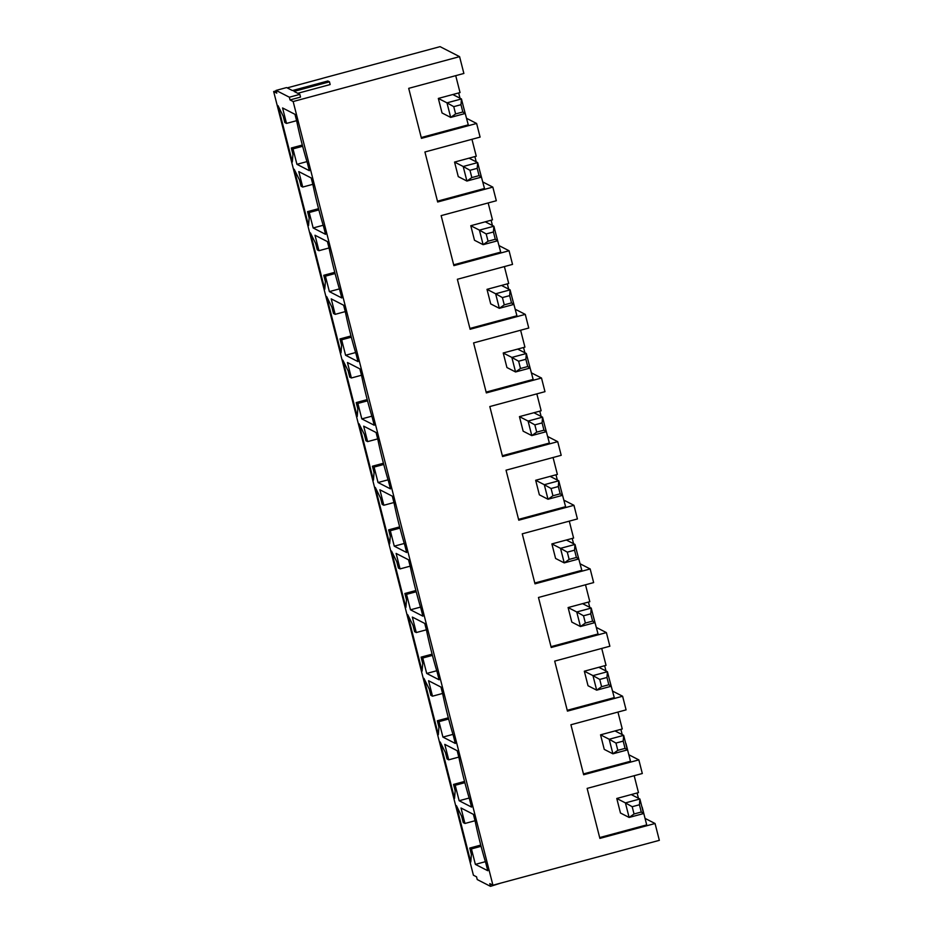 <?xml version="1.0" encoding="UTF-8"?>
<svg xmlns="http://www.w3.org/2000/svg" width="933" height="933" viewBox="0 0 933 933"><rect width="100%" height="100%" fill="white"/><g stroke="black" fill="none" stroke-linecap="round" stroke-linejoin="round"><path stroke-width="1.4" d="M452.808 94.525L461.45 98.956L465.147 113.499L450.686 117.406L442.044 112.975L438.335 98.432L446.977 102.852L461.45 98.956L460.984 104.706L453.753 106.654L455.607 113.931L462.838 111.983L460.984 104.706M455.607 113.931L450.686 117.406L446.977 102.852L453.753 106.654M465.147 113.499L462.838 111.983M469.031 158.167L477.673 162.599L481.37 177.142L466.908 181.049L458.266 176.617L454.558 162.074L463.2 166.494L477.673 162.599L477.206 168.348L469.975 170.296L471.83 177.573L479.061 175.626L477.206 168.348M471.83 177.573L466.908 181.049L463.2 166.494L469.975 170.296M481.37 177.142L479.061 175.626M485.253 221.809L493.884 226.229L497.592 240.784L483.131 244.679L474.489 240.259L470.78 225.716L479.422 230.136L493.884 226.229L493.429 231.99L486.186 233.938L488.041 241.215L495.283 239.268L493.429 231.99M488.041 241.215L483.131 244.679L479.422 230.136L486.186 233.938M497.592 240.784L495.283 239.268M501.476 285.451L510.106 289.871L513.815 304.426L499.342 308.322L490.711 303.901L487.003 289.347L495.645 293.778L510.106 289.871L509.651 295.633L502.409 297.58L504.263 304.858L511.506 302.898L509.651 295.633M504.263 304.858L499.342 308.322L495.645 293.778L502.409 297.58M513.815 304.426L511.506 302.898M517.687 349.094L526.329 353.514L530.037 368.057L515.564 371.964L506.934 367.544L503.225 352.989L511.855 357.421L526.329 353.514L525.874 359.275L518.631 361.223L520.486 368.5L527.728 366.541L525.874 359.275M520.486 368.5L515.564 371.964L511.855 357.421L518.631 361.223M530.037 368.057L527.728 366.541M533.909 412.724L542.551 417.156L546.26 431.699L531.787 435.606L523.145 431.174L519.448 416.631L528.078 421.063L542.551 417.156L542.096 422.906L534.854 424.865L536.708 432.131L543.951 430.183L542.096 422.906M536.708 432.131L531.787 435.606L528.078 421.063L534.854 424.865M546.26 431.699L543.951 430.183M550.132 476.366L558.774 480.798L562.482 495.341L548.009 499.248L539.367 494.817L535.67 480.273L544.301 484.705L558.774 480.798L558.319 486.548L551.076 488.507L552.931 495.773L560.173 493.825L558.319 486.548M552.931 495.773L548.009 499.248L544.301 484.705L551.076 488.507M562.482 495.341L560.173 493.825M566.354 540.009L574.996 544.44L578.705 558.984L564.232 562.891L555.59 558.459L551.881 543.916L560.523 548.336L574.996 544.44L574.541 550.19L567.299 552.149L569.153 559.415L576.396 557.467L574.541 550.19M569.153 559.415L564.232 562.891L560.523 548.336L567.299 552.149M578.705 558.984L576.396 557.467M582.577 603.651L591.219 608.083L594.927 622.626L580.454 626.533L571.812 622.101L568.104 607.558L576.746 611.978L591.219 608.083L590.764 613.832L583.522 615.78L585.376 623.057L592.607 621.11L590.764 613.832M585.376 623.057L580.454 626.533L576.746 611.978L583.522 615.78M594.927 622.626L592.607 621.11M598.799 667.293L607.441 671.725L611.15 686.268L596.677 690.163L588.035 685.743L584.326 671.2L592.968 675.62L607.441 671.725L606.975 677.475L599.744 679.422L601.598 686.7L608.829 684.752L606.975 677.475M601.598 686.7L596.677 690.163L592.968 675.62L599.744 679.422M611.15 686.268L608.829 684.752M615.022 730.936L623.664 735.356L627.373 749.91L612.899 753.806L604.257 749.386L600.549 734.831L609.191 739.263L623.664 735.356L623.197 741.117L615.967 743.065L617.821 750.342L625.052 748.383L623.197 741.117M617.821 750.342L612.899 753.806L609.191 739.263L615.967 743.065M627.373 749.91L625.052 748.383M631.244 794.578L639.886 798.998L643.595 813.553L629.122 817.448L620.48 813.028L616.771 798.473L625.413 802.905L639.886 798.998L639.42 804.759L632.189 806.707L634.043 813.984L641.274 812.025L639.42 804.759M634.043 813.984L629.122 817.448L625.413 802.905L632.189 806.707M643.595 813.553L641.274 812.025M634.172 775.708L638.475 792.618L616.771 798.473M299.843 94.373L289.347 97.207L276.086 90.408L286.571 87.574L292.402 90.559L327.856 80.996L329.466 81.824L294.012 91.387L299.843 94.373L300.531 97.102L290.046 99.936L293.16 101.534L459.584 56.645L440.073 46.65L322.456 78.325M293.16 101.534L492.927 885.219L489.802 883.621L490.501 886.35L477.229 879.551L476.541 876.822L473.416 875.224L273.661 91.539L276.191 90.851M287.177 87.889L322.491 78.36M273.661 91.539L276.774 93.137L276.086 90.408M329.466 81.824L330.165 84.553L297.744 93.3M461.007 808.001L473.404 814.357L475.259 821.635A64.307 7.954 -105.1 0 0 485.918 863.457L487.772 870.722L475.375 864.378L471.433 848.913L469.766 848.062L471.387 854.43L470.78 862.022L456.412 805.645L461.648 816.235L463.269 822.603L464.949 823.466L461.007 808.001M492.927 885.219L659.339 840.341L655.059 823.512L645.053 818.393M455.164 790.787L454.558 798.38L440.189 742.003L445.426 752.604L447.047 758.961L448.726 759.824L444.784 744.359L457.182 750.715L459.036 757.993A64.307 7.954 -105.1 0 0 469.696 799.814L471.55 807.092L459.153 800.736L455.211 785.271L453.543 784.42L455.164 790.787M422.719 663.503L422.113 671.095L407.744 614.73L412.981 625.32L414.614 631.688L416.281 632.539L412.339 617.086L424.748 623.442L426.603 630.708A64.307 7.954 -105.1 0 0 437.262 672.53L439.116 679.807L426.708 673.451L422.766 657.998L421.098 657.135L422.719 663.503M390.274 536.218L389.667 543.811L375.299 487.446L380.547 498.035L382.168 504.403L383.836 505.254L379.894 489.802L392.303 496.158L394.158 503.435A64.307 7.954 -105.1 0 0 404.817 545.257L406.671 552.523L394.262 546.167L390.321 530.714L388.653 529.862L390.274 536.218M357.829 408.946L357.222 416.526L342.854 360.161L348.102 370.751L349.723 377.119L351.391 377.982L347.449 362.517L359.858 368.873L361.712 376.151A64.307 7.954 -105.1 0 0 372.372 417.972L374.226 425.238L361.817 418.894L357.887 403.429L356.208 402.578L357.829 408.946M325.384 281.661L324.777 289.253L310.409 232.888L315.657 243.478L317.278 249.834L318.946 250.697L315.004 235.244L327.413 241.589L329.267 248.866A64.307 7.954 -105.1 0 0 339.927 290.688L341.781 297.965L329.372 291.609L325.442 276.156L323.763 275.293L325.384 281.661M292.939 154.377L292.332 161.969L277.964 105.604L283.212 116.193L284.833 122.561L286.501 123.413L282.571 107.96L294.968 114.316L296.822 121.582A64.307 7.954 -105.1 0 0 307.482 163.403L309.336 170.681L296.939 164.325L292.997 148.872L291.318 148.009L292.939 154.377M289.347 97.207L290.046 99.936M309.161 218.019L308.555 225.611L294.187 169.246L299.435 179.836L301.056 186.192L302.724 187.055L298.793 171.602L311.19 177.958L313.045 185.224A64.307 7.954 -105.1 0 0 323.704 227.046L325.559 234.323L313.161 227.967L309.22 212.514L307.54 211.651L309.161 218.019M341.606 345.303L341 352.896L326.632 296.519L331.88 307.12L333.501 313.476L335.169 314.339L331.227 298.875L343.636 305.231L345.49 312.508A64.307 7.954 -105.1 0 0 356.149 354.33L358.004 361.607L345.595 355.251L341.665 339.787L339.985 338.936L341.606 345.303M374.051 472.576L373.445 480.168L359.077 423.804L364.325 434.393L365.946 440.761L367.614 441.612L363.672 426.159L376.081 432.515L377.935 439.793A64.307 7.954 -105.1 0 0 388.594 481.615L390.449 488.88L378.04 482.524L374.098 467.071L372.43 466.22L374.051 472.576M406.496 599.861L405.89 607.453L391.522 551.088L396.758 561.678L398.391 568.045L400.059 568.897L396.117 553.444L408.526 559.8L410.38 567.066A64.307 7.954 -105.1 0 0 421.04 608.887L422.894 616.165L410.485 609.809L406.543 594.356L404.875 593.493L406.496 599.861M438.942 727.145L438.335 734.737L423.967 678.373L429.203 688.962L430.824 695.318L432.504 696.181L428.562 680.728L440.971 687.085L442.813 694.35A64.307 7.954 -105.1 0 0 453.485 736.172L455.327 743.449L442.93 737.093L438.988 721.641L437.32 720.777L438.942 727.145M459.584 56.645L463.876 73.462L408.701 88.343L421.448 138.352L476.623 123.471L466.605 118.339M460.004 98.21L458.663 92.95M476.623 123.471L480.098 137.104L424.923 151.986L437.67 201.994L492.834 187.113L482.827 181.982M476.227 161.852L474.885 156.592M492.834 187.113L496.321 200.747L441.146 215.628L453.893 265.637L509.056 250.755L499.05 245.624M492.449 225.494L491.108 220.223M509.056 250.755L512.532 264.389L457.368 279.27L470.115 329.267L525.279 314.386L515.273 309.266M508.672 289.137L507.33 283.865M525.279 314.386L528.754 328.031L473.591 342.912L486.338 392.91L541.502 378.028L531.495 372.908M524.894 352.779L523.553 347.508M541.502 378.028L544.977 391.673L489.813 406.555L502.56 456.552L557.724 441.671L547.718 436.539M541.117 416.421L539.775 411.15M557.724 441.671L561.199 455.316L506.036 470.185L518.771 520.194L573.947 505.313L563.94 500.181M557.339 480.063L555.986 474.792M573.947 505.313L577.422 518.946L522.258 533.828L534.994 583.836L590.169 568.955L580.163 563.824M573.562 543.694L572.209 538.434M590.169 568.955L593.645 582.589L538.469 597.47L551.216 647.479L606.392 632.597L596.385 627.466M589.773 607.336L588.431 602.077M606.392 632.597L609.867 646.231L554.692 661.112L567.439 711.121L622.614 696.24L612.608 691.108M605.995 670.979L604.654 665.707M622.614 696.24L626.09 709.873L570.914 724.754L583.661 774.752L638.837 759.882L628.83 754.75M622.218 734.621L620.877 729.349M638.837 759.882L642.312 773.515L587.137 788.397L599.884 838.394L655.059 823.512M638.44 798.263L637.099 792.992M469.171 798.03L459.153 800.736M458.814 757.095L448.726 759.824M567.229 710.305L614.264 697.616L609.494 679.76M601.727 648.423L606.042 665.346L584.326 671.2M599.896 667.853L599.686 667.048M448.318 717.815L437.32 720.777M448.645 719.028L438.988 721.641M452.948 734.388L442.93 737.093M442.592 693.464L432.504 696.181M551.018 646.662L598.041 633.974L593.271 616.118M585.504 584.793L589.819 601.703L568.104 607.558M583.673 604.211L583.463 603.418M432.096 654.173L421.098 657.135M432.422 655.398L422.766 657.998M436.726 670.745L426.708 673.451M426.369 629.822L416.281 632.539M534.796 583.02L581.819 570.331L577.049 552.476M569.282 521.15L573.597 538.061L551.881 543.916M567.451 540.569L567.241 539.775M415.885 590.531L404.875 593.493M416.2 591.755L406.543 594.356M420.503 607.115L410.485 609.809M410.147 566.179L400.059 568.897M518.573 519.378L565.596 506.689L560.826 488.834M553.059 457.508L557.374 474.419L535.67 480.273M551.228 476.926L551.018 476.133M399.662 526.888L388.653 529.862M399.977 528.113L390.321 530.714M404.281 543.472L394.262 546.167M393.924 502.537L383.836 505.254M502.351 455.736L549.374 443.058L544.604 425.191M536.837 393.866L541.152 410.777L519.448 416.631M535.006 413.284L534.796 412.491M383.44 463.246L372.43 466.22M383.755 464.471L374.098 467.071M388.058 479.83L378.04 482.524M377.702 438.895L367.614 441.612M486.128 392.093L533.151 379.416L528.381 361.549M520.614 330.224L524.929 347.134L503.225 352.989M518.783 349.653L518.585 348.849M367.217 399.604L356.208 402.578M367.532 400.828L357.887 403.429M371.835 416.188L361.817 418.894M361.479 375.253L351.391 377.982M469.905 328.451L516.929 315.774L512.159 297.907M504.391 266.581L508.707 283.492L487.003 289.347M502.56 286.011L502.362 285.206M350.995 335.962L339.985 338.936M351.309 337.186L341.665 339.787M355.613 352.546L345.595 355.251M345.257 311.61L335.169 314.339M453.683 264.82L500.706 252.132L495.936 234.276M488.169 202.939L492.484 219.861L470.78 225.716M486.338 222.369L486.14 221.564M334.772 272.331L323.763 275.293M335.087 273.544L325.442 276.156M339.39 288.903L329.372 291.609M329.034 247.968L318.946 250.697M437.46 201.178L484.484 188.489L479.714 170.634M471.946 139.297L476.262 156.219L454.558 162.074M470.115 158.727L469.917 157.922M318.55 208.689L307.54 211.651M318.864 209.902L309.22 212.514M323.168 225.261L313.161 227.967M312.812 184.337L302.724 187.055M421.238 137.536L468.273 124.847L463.491 106.992M455.724 75.666L460.039 92.577L438.335 98.432M453.893 95.084L453.695 94.291M302.327 145.047L291.318 148.009M302.642 146.271L292.997 148.872M306.945 161.619L296.939 164.325M296.589 120.695L286.501 123.413M485.393 861.672L475.375 864.378M464.867 782.67L455.211 785.271M464.541 781.457L453.543 784.42M617.949 712.066L622.264 728.976L600.549 734.831M616.118 731.495L615.908 730.691M625.961 743.531L630.486 761.258L583.452 773.935M475.037 820.737L464.949 823.466M481.09 846.313L471.433 848.913M480.763 845.088L469.766 848.062M632.341 795.138L632.131 794.333M642.184 807.173L646.709 824.9L599.674 837.577M490.501 886.35L500.881 883.073"/></g></svg>
